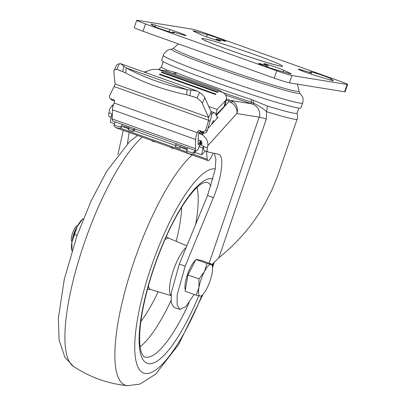 <?xml version="1.0" encoding="UTF-8"?>
<svg xmlns="http://www.w3.org/2000/svg" width="406" height="406" viewBox="0 0 406 406"><rect width="100%" height="100%" fill="white"/><g stroke="black" fill="none" stroke-linecap="round" stroke-linejoin="round"><path stroke-width="0.61" d="M179.792 309.428L173.93 307.337L171.236 302.764L171.332 292.65L179.31 264.083L185.172 266.174L177.194 294.741L177.097 304.855L179.792 309.428L185.846 306.596L194.134 294.467M214.292 153.346L215.89 159.335L215.17 169.464L207.547 195.55L179.31 264.083M129.128 132.432L127.443 143.694M198.214 139.857L200.544 140.689L200.133 143.049L200.721 143.262L201.143 140.836A3.872 3.136 -137.9 0 1 201.894 143.678L201.569 145.515L207.375 147.941C206.989 150.311 207.156 151.626 207.877 151.885L218.783 154.392M207.375 147.941L207.75 145.774A10.328 8.369 42.1 0 0 202.188 134.858L202.234 134.584L198.869 133.381M203.858 146.688C203.472 149.058 203.639 150.372 204.36 150.626L207.877 151.885M218.489 154.305C224.533 154.914 221.864 177.645 213.404 197.641L185.172 266.174M111.127 117.339L109.427 116.725C108.706 116.471 108.534 115.157 108.92 112.782L109.3 110.615A10.328 8.369 42.1 0 1 111.011 107.037A10.328 8.369 42.1 0 1 113.223 105.408M114.548 100.734L113.685 99.871A1.548 1.482 135 0 1 114.522 101.804L114.066 102.967A7.75 2.066 109.7 0 0 112.421 109.782L112.173 118.943A7.75 2.066 109.7 0 0 112.812 121.018L196.027 150.738A7.75 2.066 -70.3 0 1 195.387 148.657L195.636 139.502A7.75 2.066 -70.3 0 1 197.28 132.686L197.737 131.524A1.548 1.482 135 0 1 199.711 130.595L201.046 131.925A1.548 1.482 -45 0 0 199.077 132.853L198.615 134.016A1.289 0.345 109.7 0 0 198.341 135.152L198.092 144.313A1.289 0.345 109.7 0 0 198.199 144.658A1.289 0.345 109.7 0 0 198.707 144.135L200.544 140.689M200.133 143.049L198.402 148.733A7.75 2.066 -70.3 0 1 196.027 150.738M200.721 143.262L200.219 145.399L201.894 142.592M200.219 145.399L199.635 145.186M201.046 131.925L203.741 132.889A2.583 2.472 -45 0 0 207.101 131.133L209.953 121.627L208.618 120.298L208.628 117.385L202.264 103.383A15.494 5.151 -154.8 0 0 197.017 97.983L192.165 96.247M120.734 70.74L116.776 69.324A15.494 5.151 -154.8 0 0 113.99 70.756A15.494 5.151 -154.8 0 0 113.832 71.806L115.116 83.986L114.116 86.549L208.618 120.298L205.766 129.798A2.583 2.472 135 0 1 202.406 131.554L199.711 130.595M113.685 99.871L110.985 98.907A2.583 2.472 135 0 1 110.107 98.353L111.442 99.688A2.583 2.472 -45 0 0 112.325 100.241L114.624 101.064M110.107 98.353A2.583 2.472 135 0 1 109.676 95.481L114.116 86.549M202.264 103.383L204.857 97.876L211.227 111.878C211.815 114.05 211.394 117.304 209.953 121.627M211.227 111.878L208.628 117.385L115.116 83.986M204.857 97.876A15.494 5.151 -154.8 0 0 199.615 92.477L197.26 91.045L190.916 90.066L189.846 95.618L197.017 97.983L199.615 92.477M119.369 63.818L116.776 69.324L122.724 71.649L123.794 66.097L120.531 63.646L119.369 63.818A15.494 5.151 -154.8 0 0 116.588 65.244L113.99 70.756M123.794 66.097L126.271 67.919L187.207 89.68L190.916 90.066M186.577 94.725L187.207 89.68A154.945 95.643 -172.9 0 1 126.271 67.919L125.642 72.958A154.945 95.643 -172.9 0 0 186.577 94.725L189.846 95.618M122.724 71.649L125.642 72.958M203.381 132.762L203.264 133.072A1.289 0.345 -70.3 0 1 202.767 133.995L202.234 134.584M212.47 122.561L213.094 122.785M216.855 118.623L217.362 117.461L218.027 117.324L211.318 124.749L213.52 120.572L214.084 121.688M217.499 117.603L215.353 113.497A14.205 3.786 -70.3 0 0 214.627 112.782A14.205 3.786 -70.3 0 0 211.475 114.761M145.444 72.542L145.592 72.39A15.494 7.653 -169.4 0 1 158.36 69.502L165.937 71.009L217.504 89.427L223.133 92.634A15.494 7.653 -169.4 0 1 226.457 98.683A15.494 7.653 -169.4 0 1 225.289 100.85L217.078 109.437L208.765 106.468M217.601 92.446L218.002 92.025L161.745 71.938L161.344 72.354L217.601 92.446M215.601 94.542L216.002 94.121L159.741 74.029L159.34 74.45L215.601 94.542M161.644 72.461L161.745 71.938M159.644 74.557L159.741 74.029M226.457 98.683L225.421 104.2A15.494 7.653 -169.4 0 1 224.254 106.367L216.073 114.923M216.058 114.888L217.078 109.437M211.318 124.749L207.872 128.565M203.919 132.945L202.188 134.858M145.236 72.466A10.328 8.369 42.1 0 1 145.526 72.456M217.103 116.948L218.027 117.324M209.105 263.2L259.109 117.151C260.728 116.233 259.992 107.28 253.451 104.535L251.563 103.799L230.816 100.449A10.328 9.942 99.2 0 1 236.85 113.558A10.328 8.369 -137.9 0 0 228.989 101.536L228.634 101.008A7.75 2.066 -70.3 0 1 230.004 100.196L230.816 100.449C232.191 101.008 232.684 101.47 232.293 101.835C231.628 102.099 230.527 101.997 228.989 101.536L216.368 115.507M117.867 154.737L123.267 130.341M298.862 108.072L297.09 113.254A71.669 3.4 -161.1 0 1 267.412 106.032L251.273 99.46A9.039 3.035 107.9 0 1 251.233 102.134L253.293 102.936C259.003 105.834 263.448 108.767 266.63 111.736L266.311 119.07L218.798 257.84L212.216 264.402M251.273 99.46C225.097 91.01 193.845 79.845 176.803 72.867L166.856 70.126A71.669 3.4 -161.1 0 1 161.476 66.823L163.248 61.641M267.412 106.032L266.63 111.736A73.598 3.492 -161.1 0 0 297.106 119.151L297.106 119.151C297.674 118.806 297.664 116.796 297.08 113.122M165.836 70.974L166.856 70.126M161.684 60.266A73.598 3.492 18.9 0 0 230.182 87.407A73.598 3.492 18.9 0 0 300.942 107.945L302.617 103.063A73.598 3.492 18.9 0 1 231.851 82.53A73.598 3.492 18.9 0 1 163.354 55.383L161.684 60.266M173.413 73.679A9.039 7.643 -64.9 0 1 175.625 72.441M253.045 100.089A9.039 4.096 106.4 0 1 253.293 102.936A3.101 1.142 115.8 0 0 253.451 104.535M207.75 145.774L236.85 113.558L259.109 117.151A20.66 0.979 -161.1 0 1 266.311 119.07M218.798 257.84C238.951 241.509 254.729 222.686 266.138 201.376L272.365 188.922L277.562 176.163L297.106 119.151M136.731 20.305L134.224 27.623A12.911 0.614 18.9 0 0 142.988 31.252L274.258 78.13A12.911 0.614 18.9 0 0 289.427 82.87L344.618 91.781A12.911 0.614 18.9 0 0 345.115 91.776L347.622 84.453A12.911 0.614 -161.1 0 1 347.125 84.458L291.934 75.552A12.911 0.614 -161.1 0 1 276.765 70.806L145.495 23.929A12.911 0.614 -161.1 0 1 136.731 20.305A12.911 0.614 -161.1 0 1 137.228 20.3L192.414 29.207A12.911 0.614 -161.1 0 1 207.588 33.952L338.853 80.83A12.911 0.614 -161.1 0 1 347.622 84.453M200.63 34.53A10.977 0.523 18.9 0 0 212.176 38.798A10.977 0.523 18.9 0 0 220.58 41.138A10.977 0.523 18.9 0 0 219.763 40.636L216.231 38.93L223.305 40.803A10.977 0.523 18.9 0 0 225.685 41.275A10.977 0.523 18.9 0 0 218.9 38.433A10.977 0.523 18.9 0 0 207.304 34.637L195.438 31.343A10.977 0.523 18.9 0 0 193.058 30.876A10.977 0.523 18.9 0 0 193.875 31.374L200.63 34.53M153.25 25.913A10.977 0.523 18.9 0 0 164.095 30.1A10.977 0.523 18.9 0 0 173.946 32.922A10.977 0.523 18.9 0 0 173.875 32.825L172.738 31.907L181.558 34.469A10.977 0.523 18.9 0 0 186.085 35.571A10.977 0.523 18.9 0 0 180.629 33.211A10.977 0.523 18.9 0 0 169.85 29.562L155.508 25.182A10.977 0.523 18.9 0 0 150.976 24.081A10.977 0.523 18.9 0 0 151.047 24.177L153.25 25.913M302.795 70.289A10.977 0.523 18.9 0 0 298.263 69.187A10.977 0.523 18.9 0 0 303.724 71.542A10.977 0.523 18.9 0 0 314.503 75.196L328.845 79.576A10.977 0.523 18.9 0 0 333.377 80.677A10.977 0.523 18.9 0 0 333.301 80.576L331.098 78.845A10.977 0.523 18.9 0 0 320.258 74.658A10.977 0.523 18.9 0 0 310.402 71.837A10.977 0.523 18.9 0 0 310.478 71.933L311.615 72.852L302.795 70.289L302.521 71.091M261.048 63.955A10.977 0.523 18.9 0 0 258.663 63.483A10.977 0.523 18.9 0 0 265.453 66.325A10.977 0.523 18.9 0 0 277.049 70.121L288.91 73.41A10.977 0.523 18.9 0 0 291.295 73.882A10.977 0.523 18.9 0 0 290.478 73.379L283.723 70.228A10.977 0.523 18.9 0 0 272.177 65.96A10.977 0.523 18.9 0 0 263.773 63.62A10.977 0.523 18.9 0 0 264.59 64.123L268.122 65.828L261.048 63.955L260.835 64.569M112.305 114.025L111.498 115.385L110.214 122.181L114.299 123.642M116.157 127.631A8.394 2.238 109.7 0 0 116.512 127.926L154.067 141.339M203.913 146.353L202.914 148.033L201.63 154.828L205.334 150.981M206.421 151.367L207.268 159.228A8.394 2.238 109.7 0 0 207.933 160.573A8.394 2.238 109.7 0 0 212.866 153.407L212.993 153.052M112.259 115.659L111.498 115.385M202.914 148.033L198.813 146.566M201.63 154.828L194.814 152.397M186.968 149.591L181.365 147.591M175.422 145.47L133.868 130.63M128.54 128.727L122.759 126.662M135.198 129.012L133.016 131.529L128.332 129.854L128.636 128.2L133.325 129.874L134.406 128.732M195.357 150.494L194.271 151.641A3.872 1.928 -169.5 0 1 189.815 152.148A3.872 1.928 -169.5 0 1 186.948 149.677L186.638 151.331A3.872 1.928 10.5 0 0 189.506 153.803A3.872 1.928 10.5 0 0 193.961 153.29L196.144 150.763M170.398 147.17L172.819 148.038M171.499 147.972L174.245 148.545M182.37 145.861A3.872 1.928 10.5 0 0 180.208 146.617L175.519 144.942L176.6 143.8M186.948 149.677A3.872 1.928 -169.5 0 1 187.237 149.129A3.872 1.928 10.5 0 0 187.531 148.581A3.872 1.928 10.5 0 0 187.247 147.601M175.519 144.942L175.209 146.596L179.899 148.271L180.208 146.617M187.039 149.403A3.872 1.928 10.5 0 0 183.568 147.591A3.872 1.928 10.5 0 0 179.899 148.271M128.545 128.687A3.872 1.928 10.5 0 0 125.165 126.697A3.872 1.928 10.5 0 0 121.298 127.342L121.602 125.693A3.872 1.928 -169.5 0 1 123.764 124.931M115.654 122.033L114.573 123.18A3.872 1.928 10.5 0 0 114.279 123.728L113.974 125.378A3.872 1.928 10.5 0 0 116.842 127.849A3.872 1.928 10.5 0 0 121.298 127.342M128.641 126.672A3.872 1.928 -169.5 0 1 128.93 127.651A3.872 1.928 -169.5 0 1 128.636 128.2M114.279 123.728A3.872 1.928 10.5 0 0 117.146 126.2A3.872 1.928 10.5 0 0 121.602 125.693M133.016 131.529L133.325 129.874M72.41 239.667A10.328 2.751 -70.3 0 1 73.862 233.749A10.328 2.751 -70.3 0 1 76.83 227.294M71.953 241.854L71.502 240.799A8.262 2.203 -70.3 0 1 72.537 233.171A8.262 2.203 -70.3 0 1 76.846 225.843L77.861 225.31M201.346 296.03L200.117 296.096A16.788 4.471 -70.3 0 1 198.945 287.539A16.788 4.471 -70.3 0 1 204.38 271.675L207.03 263.469L210.978 264.372L212.206 264.306L212.521 267.077A16.788 4.471 -70.3 0 1 212.145 272.928A16.788 4.471 -70.3 0 1 206.715 288.793A16.788 4.471 -70.3 0 1 202.604 294.832A16.788 4.471 -70.3 0 1 200.117 296.096L196.164 295.192L198.945 287.539L199.006 278.912L204.38 271.675A16.788 4.471 -70.3 0 1 210.978 264.372A16.788 4.471 -70.3 0 1 212.521 267.077M198.666 259.952L197.595 259.571A16.788 4.471 109.7 0 0 196.565 259.617M195.646 260.129A16.788 4.471 109.7 0 0 187.521 274.492A16.788 4.471 109.7 0 0 185.314 290.036M212.206 264.306L201.143 260.353L195.966 259.52L187.942 274.963L185.1 291.244L196.164 295.192M195.966 259.52L207.03 263.469M187.942 274.963L199.006 278.912M83.352 218.925L82.733 219.001L77.328 226.304L71.898 242.169L71.979 250.847M74.679 234.516L77.125 235.389M82.697 219.067L83.22 219.255M82.733 219.001L81.439 220.265A16.788 4.471 -70.3 0 0 77.328 226.304A16.788 4.471 109.7 0 0 71.898 242.169A16.788 4.471 109.7 0 0 71.522 248.02L71.776 250.284M112.305 113.99L108.92 112.782M114.066 102.967L197.28 132.686M112.421 109.782L195.636 139.502M197.737 131.524L199.077 132.853M112.173 118.943L195.387 148.657M198.103 143.922L198.707 144.135M202.406 131.554L203.741 132.889M112.325 100.241L110.985 98.907M205.766 129.798L207.101 131.133M202.767 133.995L199.148 132.701M203.264 133.072L200.051 131.925M212.546 122.419A9.039 2.406 109.7 0 0 212.906 122.719M213.287 122.571L212.602 122.318M158.36 69.502L223.133 92.634M224.254 106.367L225.289 100.85M230.791 50.542A42.61 2.02 18.9 0 0 281.363 65.259A42.61 2.02 18.9 0 0 214.373 41.336A42.61 2.02 18.9 0 0 230.791 50.542M226.183 100.135L228.634 101.008M226.411 98.912L230.004 100.196M213.404 197.641L207.547 195.55M223.325 92.786L251.233 102.134A3.101 1.03 -72 0 0 251.563 103.799L225.538 95.105M176.803 72.867A9.039 6.958 112.2 0 0 174.727 74.146M299.577 92.735L299.582 92.741A67.873 3.223 -161.1 0 1 234.663 74.323A67.873 3.223 -161.1 0 1 172.078 49.085L173.458 48.228A66.366 3.152 18.9 0 0 235.201 72.75A66.366 3.152 18.9 0 0 299.019 91.218L299.582 92.741L302.419 96.577C303.394 98.074 303.013 103.388 302.617 103.063M219.626 41.036L219.763 40.636M145.495 23.929L142.988 31.252M344.618 91.781L347.125 84.458M289.427 82.87L291.934 75.552M274.258 78.13L276.765 70.806M290.341 73.78L290.478 73.379M283.723 70.228L283.175 71.821M266.615 66.741L267.001 65.605M331.098 78.845L330.667 80.114M309.103 73.445L309.484 72.329M169.109 31.729L169.85 29.562M155.508 25.182L154.97 26.745M172.514 32.703L172.768 31.957M216.291 40.108L216.611 39.164M206.542 36.85L207.304 34.637M195.438 31.343L195.215 32.003M186.689 151.88L119.856 128.012M207.268 159.228L192.525 153.965M151.159 140.298L155.143 141.724M155.488 141.846L152.747 141.278L151.052 140.232M173.895 148.418L169.911 146.997M193.961 153.29L194.271 151.641M137.548 135.442L129.798 141.45L106.859 171.017L91.051 201.061L77.059 235.571L64.295 279.252L58.378 318.035L59.037 339.776L64.874 357.28L73.4 366.334A125.814 33.515 -70.3 0 1 78.774 260.119A125.814 33.515 -70.3 0 1 142.288 137.132M127.636 385.7A125.814 33.515 -70.3 0 1 126.418 285.951A125.814 33.515 -70.3 0 1 192.251 154.975M215.256 168.896A108.25 28.841 -70.3 0 1 215.261 168.896A108.25 28.841 -70.3 0 0 153.651 259.886A108.25 28.841 -70.3 0 0 141.75 372.023A108.25 28.841 -70.3 0 0 201.807 295.614M213.221 263.296A108.25 28.841 -70.3 0 1 212.394 265.966M171.053 295.401A26.014 6.932 -70.3 0 1 172.712 272.426A26.014 6.932 -70.3 0 1 186.07 247.68M198.701 295.817A97.866 26.07 -70.3 0 1 145.033 362.03A97.866 26.07 -70.3 0 1 156.513 260.099A97.866 26.07 -70.3 0 1 211.896 178.706A97.866 26.07 -70.3 0 1 213.12 179.021M211.095 185.892A92.71 24.7 109.7 0 0 206.629 182.187L203.244 182.867C199.625 184.476 194.976 188.897 189.297 196.128C181.538 206.319 173.819 219.9 166.145 236.86C155.046 261.906 147.18 286.565 142.547 310.829C139.943 325.201 139.091 336.701 139.984 345.328C140.435 349.262 141.131 352.185 142.08 354.103C143.272 356.108 144.003 357.006 144.272 356.788A92.71 24.7 109.7 0 0 145.79 357.219A92.71 24.7 109.7 0 0 189.074 302.729M197.067 187.359A91.781 24.451 -70.3 0 1 195.712 224.274M170.987 300.689A91.781 24.451 -70.3 0 1 140.151 346.734M181.639 207.304A78.886 21.016 -70.3 0 1 176.209 241.321M158.193 291.762A78.886 21.016 -70.3 0 1 140.846 321.522M164.816 239.855A27.212 7.252 -70.3 0 1 168.495 238.144A27.212 7.252 -70.3 0 1 168.942 238.271L166.262 236.602M147.51 289.113L150.641 289.519A27.212 7.252 -70.3 0 1 148.449 285.682M120.531 63.646L197.26 91.045M111.011 107.037L113.629 104.139M146.688 71.476A10.328 10.328 0 0 0 144.15 72.08M279.277 65.772C277.252 65.813 251.268 57.972 230.923 50.577C219.692 46.543 211.617 43.427 206.71 41.224L204.654 40.224M211.059 111.508L214.627 112.782M161.497 66.767L158.787 69.512M172.078 49.085L172.088 49.085C169.693 49.299 167.891 49.902 166.688 50.892C164.318 53.252 163.207 54.749 163.354 55.383M297.436 84.164L299.019 91.218M178.467 43.919L173.458 48.228M267.681 67.117L268.122 65.828M311.174 74.141L311.615 72.852M172.469 32.693L172.738 31.907M215.87 39.981L216.231 38.93M207.933 160.573L172.717 147.997M170.408 147.175L153.965 141.303M154.539 141.79L152.747 141.278M173.291 148.489L171.505 147.977L169.804 146.926M202.604 294.832L201.31 296.101M73.4 366.334C89.863 377.296 107.935 383.751 127.616 385.7L139.933 384.096L155.655 374.149L178.589 344.587L202.99 294.436M214.261 262.195L212.566 267.63M186.851 245.787L168.942 238.271M171.038 295.578L150.641 289.519"/></g></svg>
